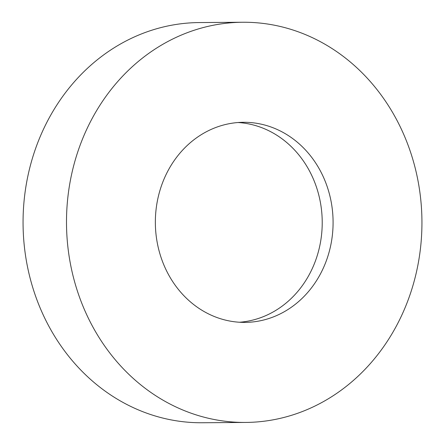 <?xml version="1.0" encoding="UTF-8"?>
<svg xmlns="http://www.w3.org/2000/svg" width="445" height="445" viewBox="0 0 445 445"><rect width="100%" height="100%" fill="white"/><g stroke="black" fill="none" stroke-linecap="round" stroke-linejoin="round"><path stroke-width="0.67" d="M242.77 22.25L199.327 22.567A200.1 177.722 89.6 0 0 44.022 128.082A200.1 177.722 89.6 0 0 202.23 422.75L245.673 422.433A200.1 177.722 89.6 0 0 400.978 316.918A200.1 177.722 89.6 0 0 242.77 22.25A200.1 177.722 89.6 0 0 87.459 127.765A200.1 177.722 89.6 0 0 245.673 422.433M322.603 269.631A100.047 88.861 89.6 0 0 243.493 122.297A100.047 88.861 89.6 0 0 165.84 175.052A100.047 88.861 89.6 0 0 244.945 322.391A100.047 88.861 89.6 0 0 322.603 269.631M238.064 122.525A100.047 88.861 -90.4 0 1 311.739 269.709A100.047 88.861 -90.4 0 1 239.516 322.241"/></g></svg>
